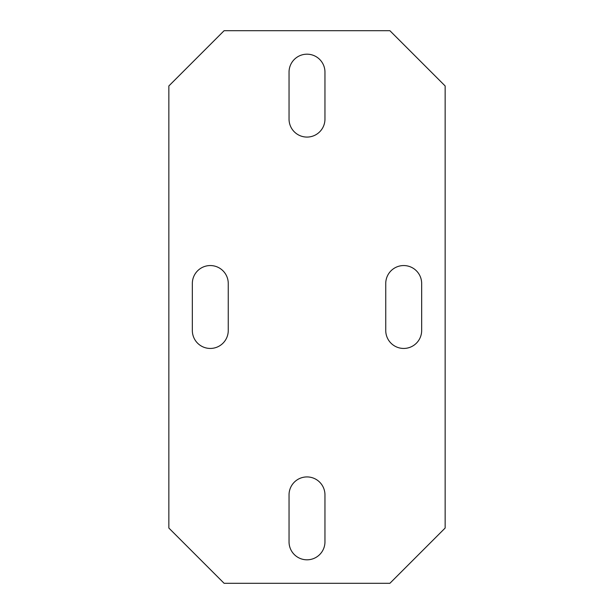 <?xml version="1.0" encoding="UTF-8"?>
<svg xmlns="http://www.w3.org/2000/svg" width="614" height="614" viewBox="0 0 614 614"><rect width="100%" height="100%" fill="white"/><g stroke="black" fill="none" stroke-linecap="round" stroke-linejoin="round"><path stroke-width="0.92" d="M168.85 528.04L168.85 85.96L224.11 30.7L389.89 30.7L445.15 85.96L445.15 528.04L389.89 583.3L224.11 583.3L168.85 528.04M324.959 494.884A17.959 17.959 0 0 0 307 476.924A17.959 17.959 0 0 0 289.041 494.884L289.041 541.855A17.959 17.959 0 0 0 307 559.814A17.959 17.959 0 0 0 324.959 541.855L324.959 494.884M324.959 119.116L324.959 72.145A17.959 17.959 0 0 0 307 54.185A17.959 17.959 0 0 0 289.041 72.145L289.041 119.116A17.959 17.959 0 0 0 307 137.075A17.959 17.959 0 0 0 324.959 119.116M228.254 283.514A17.959 17.959 0 0 0 210.295 265.555A17.959 17.959 0 0 0 192.335 283.514L192.335 330.486A17.959 17.959 0 0 0 210.295 348.445A17.959 17.959 0 0 0 228.254 330.486L228.254 283.514M385.745 283.514L385.745 330.486A17.959 17.959 0 0 0 403.705 348.445A17.959 17.959 0 0 0 421.664 330.486L421.664 283.514A17.959 17.959 0 0 0 403.705 265.555A17.959 17.959 0 0 0 385.745 283.514"/></g></svg>
